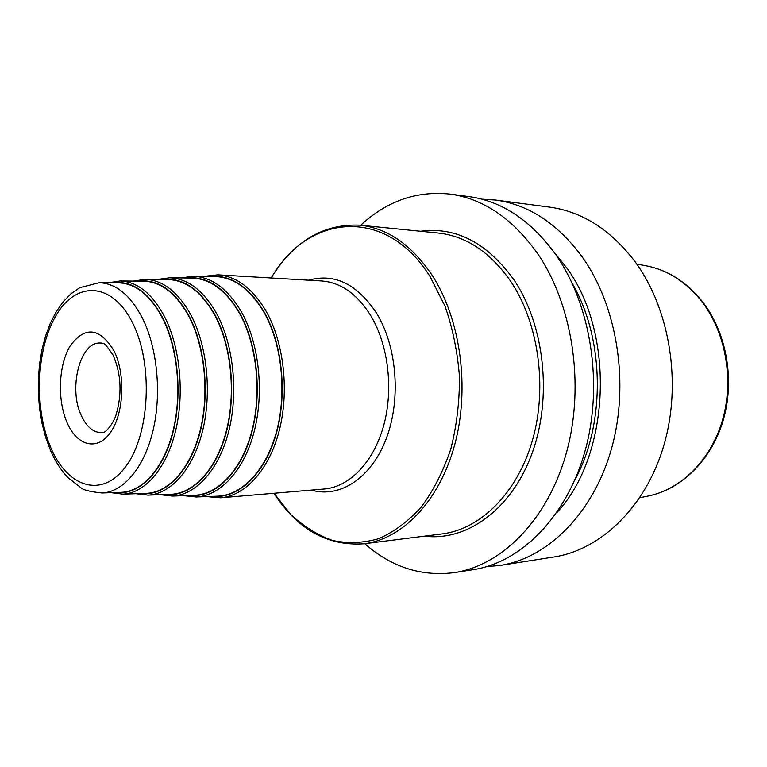 <?xml version="1.0" encoding="UTF-8"?>
<svg xmlns="http://www.w3.org/2000/svg" width="767" height="767" viewBox="0 0 767 767"><rect width="100%" height="100%" fill="white"/><g stroke="black" fill="none" stroke-linecap="round" stroke-linejoin="round"><path stroke-width="1.15" d="M364.804 543.688C391.467 567.187 421.409 576.813 454.62 572.575C502.27 565.356 548.204 519.249 566.64 451.888C585.068 384.603 572.508 303.713 536.881 252.564C511.963 218.049 482.922 198.557 449.759 194.07C416.452 190.686 386.769 201.079 360.72 225.258M454.62 572.575L473.402 569.632C520.985 562.403 566.784 516.91 585.163 450.574C603.533 384.315 591.031 304.7 555.538 254.289C530.697 220.263 501.723 201.021 468.608 196.534L449.759 194.07M556.756 512.711C610.369 455.771 615.613 333.549 566.382 267.443L553.4 251.298M486.661 566.64L500.189 565.423C547.648 558.203 593.217 513.574 611.5 448.695C629.765 383.893 617.377 306.11 582.076 256.744C557.379 223.427 528.521 204.53 495.492 200.053L481.944 199.18M495.492 200.053L549.325 207.09C582.086 211.548 610.657 229.726 635.018 261.643C669.85 308.919 682.007 383.069 663.973 444.965C645.929 506.92 600.925 549.814 553.822 557.005L500.189 565.423M217.013 496.211L217.914 496.172C242.458 495.07 266.456 469.72 276.695 430.977C286.944 392.273 281.834 344.316 264.433 313.109C250.665 289.514 234.223 277.318 215.096 276.523L214.194 276.513M193.974 495.29L194.856 495.252C218.672 494.207 241.96 469.155 251.902 430.853C261.844 392.589 256.887 345.15 240.013 314.259C226.629 290.875 210.647 278.805 192.066 278.038L191.184 278.028M170.264 494.341L171.108 494.303C194.195 493.315 216.773 468.57 226.399 430.718C236.035 392.896 231.241 346.003 214.885 315.438C201.903 292.285 186.391 280.329 168.356 279.591L167.503 279.581M145.845 493.363L146.67 493.334C169.008 492.395 190.849 467.966 200.168 430.575C209.487 393.222 204.847 346.876 189.027 316.666C176.448 293.732 161.425 281.911 143.947 281.192L143.122 281.182M120.697 492.356L121.483 492.328C143.074 491.446 164.167 467.333 173.169 430.421C182.162 393.548 177.685 347.777 162.412 317.922C150.246 295.228 135.711 283.531 118.799 282.841L118.003 282.841M217.847 274.835L321.661 280.971C340.769 282.409 357.144 293.982 370.787 315.678C388.409 344.92 393.701 389.569 383.577 425.992C373.433 462.443 349.359 486.949 324.326 488.991L220.704 497.793C245.392 495.789 269.246 469.644 279.284 430.479C289.312 391.343 284.001 343.261 266.485 311.881C252.918 288.622 236.706 276.264 217.847 274.835L203.648 276.388M211.644 496.412C237.195 499.231 263.637 475.693 275.583 436.059C287.539 396.491 282.908 345.514 264.644 312.821C248.93 286.321 230.321 274.193 208.825 276.446M311.316 490.094C339.321 498.425 370.72 478.694 385.926 439.51C401.208 400.441 397.258 347.144 376.808 313.569C357.297 284.049 334.565 272.927 308.622 280.204M271.269 277.999C307.346 214.3 385.561 205.172 430.162 276.734L445.042 306.244C452.741 328.41 457.544 351.919 459.462 376.76C459.567 401.745 456.681 425.848 450.804 449.059C443.316 471.12 433.528 490.381 421.438 506.843C408.341 521.272 394.133 531.876 378.802 538.645C363.213 543.113 347.748 543.688 332.389 540.39C317.442 535.002 303.598 526.392 290.875 514.552L274.03 493.258M359.915 225.172L438.283 233.043C466.087 236.073 490.199 252.122 510.611 281.211C538.511 322.562 547.686 386.875 532.557 439.951C517.399 493.076 480.506 529.23 442.147 533.909L364.009 543.784C402.378 539.124 439.51 501.024 454.754 444.582C469.998 388.198 460.67 319.724 432.54 275.919C411.956 245.114 387.747 228.202 359.915 225.172C323.358 223.609 293.771 241.212 271.163 277.99M424.487 536.143C466.24 541.579 511.09 510.103 531.78 454.093C552.547 398.226 544.723 325.131 513.765 279.581C487.026 242.717 455.953 226.61 420.575 231.26M574.771 480.104C605.757 423.863 604.674 338.861 572.249 283.435M636.802 264.116L644.453 265.478C667.117 269.428 686.561 281.873 702.793 302.812C726.148 333.933 734.096 381.046 722.255 420.968C710.367 460.9 680.291 489.921 647.415 496.191L639.793 497.745M217.914 496.172L196.179 496.997C220.388 495.913 244.079 470.439 254.184 431.505C264.279 392.608 259.227 344.393 242.046 313.022C228.441 289.312 212.21 277.06 193.342 276.264L215.096 276.523M185.902 277.97C206.822 275.679 224.932 287.673 240.215 313.962C257.942 346.339 262.429 396.798 250.809 435.924C239.199 475.128 213.504 498.358 188.701 495.482M194.856 495.252L172.47 496.076C195.949 495.041 218.911 469.883 228.71 431.38C238.499 392.925 233.599 345.236 216.946 314.182C203.744 290.683 187.982 278.555 169.66 277.788L192.066 278.038M162.316 279.533C182.642 277.194 200.235 289.073 215.086 315.151C232.276 347.192 236.62 397.114 225.325 435.79C214.06 474.543 189.133 497.467 165.078 494.523M171.108 494.303L148.05 495.127C170.782 494.149 193.016 469.299 202.498 431.255C211.98 393.241 207.243 346.099 191.117 315.39C178.327 292.112 163.045 280.099 145.279 279.361L168.356 279.591M138.031 281.144C157.753 278.766 174.818 290.511 189.228 316.359C205.872 348.065 210.062 397.431 199.123 435.646C188.203 473.929 164.052 496.537 140.764 493.536M146.67 493.334L122.902 494.149C144.877 493.229 166.362 468.685 175.528 431.112C184.684 393.576 180.111 346.991 164.531 316.627C152.154 293.579 137.36 281.7 120.17 280.981L143.947 281.192M113.017 282.802C132.116 280.386 148.654 291.997 162.614 317.615C178.692 348.966 182.728 397.757 172.144 435.493C161.578 473.297 138.233 495.587 115.712 492.519M121.483 492.328L102.001 492.98C123.286 492.098 144.091 467.908 152.959 430.853C161.827 393.835 157.398 347.882 142.317 317.902C130.323 295.122 115.98 283.387 99.298 282.697L118.799 282.841M51.034 448.177C33.748 408.706 36.02 348.649 56.355 314.959C76.393 280.751 112.27 281.825 132.586 322.917C153.237 363.51 150.016 433.307 126.315 465.751C102.931 498.818 67.995 488.042 51.034 448.177M67.323 423.163C77.448 446.279 97.687 451.322 110.707 432.109C123.899 413.25 125.615 374.401 114.187 351.171C99.959 327.701 85.386 325.774 70.487 345.409C58.407 364.68 57.007 400.316 67.323 423.163M101.608 343.05L100.324 343.031C79.912 341.478 68.09 388.917 81.484 415.963C86.709 426.989 93.373 432.55 101.474 432.636L103.363 432.425M102.759 432.588L104.082 432.147C103.718 433.067 111.436 427.65 115.865 415.513C122.221 394.286 121.301 374.152 113.085 355.111C107.159 346.339 103.833 342.475 103.104 343.52L100.324 343.031L102.212 343.185M220.704 497.793L206.467 496.604M364.009 543.784C327.499 546.296 297.471 529.46 273.924 493.267M703.78 303.387C727.087 334.575 734.853 381.18 723.041 420.815C711.191 460.411 681.077 489.71 647.415 496.191M644.453 265.478C667.635 269.591 687.357 282.151 703.617 303.166M193.342 276.264L180.859 277.913M196.179 496.997L183.649 495.664M169.66 277.788L157.408 279.485M172.47 496.076L160.169 494.696M145.279 279.361L133.257 281.096M148.05 495.127L135.989 493.699M120.17 280.981L108.396 282.764M122.902 494.149L111.09 492.673M99.298 282.697L79.739 287.683L70.938 293.809L63.134 301.853L56.298 311.632L50.459 322.936L45.694 335.562L42.051 349.244L39.587 363.721L38.35 378.677L38.35 393.835L39.587 408.859L42.041 423.461L45.675 437.334L50.43 450.2C55.166 461.149 61.024 470.305 67.995 477.649L81.014 487.802C83.43 490.055 90.429 491.781 102.001 492.98"/></g></svg>
